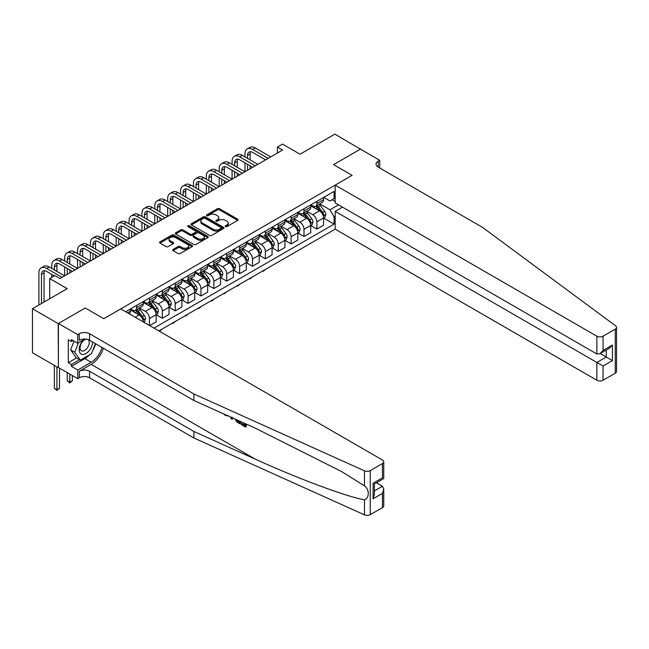 <?xml version="1.0" encoding="UTF-8"?>
<svg xmlns="http://www.w3.org/2000/svg" width="649" height="649" viewBox="0 0 649 649"><rect width="100%" height="100%" fill="white"/><g stroke="black" fill="none" stroke-linecap="round" stroke-linejoin="round"><path stroke-width="0.97" d="M225.519 226.574A0.998 0.576 0 0 0 226.931 226.574L237.68 220.368A1.428 0.827 0 0 0 238.094 219.784A1.428 0.827 0 0 0 237.68 219.2L219.476 208.694A1.428 0.827 0 0 0 217.447 208.694L206.707 214.892A0.998 0.576 0 0 0 206.414 215.306A0.998 0.576 0 0 0 206.707 215.711A0.998 0.576 0 0 0 208.118 215.711L209.513 214.908A4.575 2.645 0 0 1 215.987 214.908L217.504 215.784A4.575 2.645 0 0 1 218.843 217.658A4.575 2.645 0 0 1 217.504 219.524L216.109 220.327A0.998 0.576 0 0 0 215.817 220.733A0.998 0.576 0 0 0 216.109 221.147A0.998 0.576 0 0 0 217.529 221.147L218.916 220.344A4.575 2.645 0 0 1 225.39 220.344L226.907 221.22A4.575 2.645 0 0 1 228.245 223.086A4.575 2.645 0 0 1 226.907 224.952L225.519 225.755A0.998 0.576 0 0 0 225.219 226.168A0.998 0.576 0 0 0 225.519 226.574L225.519 225.755M173.056 249.451A1.428 0.827 0 0 0 172.634 250.035A1.428 0.827 0 0 0 173.056 250.619L178.159 253.564A1.428 0.827 0 0 0 180.179 253.564L192.112 246.677A1.428 0.827 0 0 0 192.534 246.093A1.428 0.827 0 0 0 192.112 245.509L173.908 234.995A1.428 0.827 0 0 0 171.888 234.995L159.954 241.89A1.428 0.827 0 0 0 159.532 242.475A1.428 0.827 0 0 0 159.954 243.051L166.128 246.62A1.428 0.827 0 0 0 168.148 246.62L173.251 243.667A1.428 0.827 0 0 0 173.672 243.083A1.428 0.827 0 0 0 173.251 242.499L170.192 240.73A3.829 2.207 0 0 1 169.073 239.173A3.829 2.207 0 0 1 171.433 237.128A3.829 2.207 0 0 1 175.603 237.607L187.593 244.527A3.829 2.207 0 0 1 188.713 246.093A3.829 2.207 0 0 1 186.352 248.129A3.829 2.207 0 0 1 182.182 247.65L180.179 246.498A1.428 0.827 0 0 0 178.159 246.498L173.056 249.451L173.056 250.619M360.617 149.254L334.86 134.14L300.081 154.219L282.566 144.11L277.415 147.08L282.566 150.057L60.008 278.551L54.857 275.574L49.705 278.551L49.705 298.775M58.207 323.608L58.418 367.512L58.418 323.494L85.254 307.991L58.207 323.608L32.45 308.737L67.228 288.659L49.705 278.551M360.617 149.019L333.57 164.627L352.115 175.335L103.799 318.7L85.254 307.991L103.799 318.7L120.755 308.916L382.464 460.011A4.373 2.523 0 0 1 383.746 461.796A4.373 2.523 0 0 1 382.464 463.581L370.255 470.63L370.255 514.649A4.373 2.523 180 0 1 364.478 514.86L193.905 438.002L89.586 377.775A7.285 4.21 0 0 0 79.283 377.775L77.734 378.667L58.418 367.512M209.611 235.409A1.428 0.827 0 0 0 211.639 235.409L223.572 228.513A1.428 0.827 0 0 0 223.986 227.929A1.428 0.827 0 0 0 223.572 227.345L205.368 216.839A1.428 0.827 0 0 0 203.34 216.839L191.406 223.727A1.428 0.827 0 0 0 190.993 224.311A1.428 0.827 0 0 0 191.406 224.895L209.611 235.409M188.315 226.793A0.998 0.576 0 0 1 189.338 226.931L207.826 237.607L195.909 244.486A1.428 0.827 0 0 1 193.889 244.486L175.684 233.973L175.684 232.804A1.428 0.827 0 0 0 175.262 233.389A1.428 0.827 0 0 0 175.684 233.973M175.684 232.804L180.787 229.86A1.428 0.827 0 0 1 182.815 229.86L190.198 234.119A1.428 0.827 0 0 0 192.218 234.119L195.609 232.164A1.428 0.827 0 0 0 196.022 231.579A1.428 0.827 0 0 0 195.609 230.995L187.918 226.558A0.998 0.576 0 0 1 187.626 226.152A0.998 0.576 0 0 1 188.242 225.617A0.998 0.576 0 0 1 189.338 225.738L207.842 236.431A1.428 0.827 0 0 1 208.264 237.015A1.428 0.827 0 0 1 207.842 237.599L207.842 236.431M58.207 367.634L32.45 352.756L32.45 308.737M158.875 330.925L335.168 229.146L596.877 380.241L596.877 362.458L606.255 357.039L606.255 350.071M323.729 197.377L329.968 200.979L334.089 198.594L334.089 191.398L125.646 311.739M334.089 198.594L335.168 197.969M335.168 216.295L334.089 216.92L329.968 209.781L319.722 203.867M323.729 218.137L334.089 224.116L334.089 216.92M334.089 224.116L153.983 328.102M277.415 147.08L277.415 153.034M332.126 199.73L335.168 201.482M329.968 209.781L338.518 204.841M143.259 321.912A5.825 3.367 -120 0 0 139.146 314.952L130.384 309.898M149.448 325.482L149.448 318.521A5.825 3.367 -120 0 0 145.327 311.382L139.405 307.967M149.651 325.603L156.141 321.855L156.141 314.66A5.825 3.367 -120 0 0 152.02 307.521L143.267 302.466M156.295 314.806L162.323 318.286L162.323 311.09A5.825 3.367 -120 0 0 158.202 303.951L152.288 300.536M162.323 318.286L169.024 314.416L169.024 307.22A5.825 3.367 -120 0 0 164.903 300.081L156.141 295.027M169.178 307.366L175.206 310.847L175.206 303.651A5.825 3.367 -120 0 0 171.085 296.512L165.171 293.097M175.206 310.847L181.907 306.985L181.907 299.789A5.825 3.367 -120 0 0 177.785 292.65L169.024 287.588M182.061 299.935L188.088 303.416L188.088 296.22A5.825 3.367 -120 0 0 183.967 289.081L178.045 285.657M188.088 303.416L194.781 299.546L194.781 292.35A5.825 3.367 -120 0 0 190.66 285.211L181.907 280.157M194.935 292.496L200.963 295.976L200.963 288.781A5.825 3.367 -120 0 0 196.842 281.642L190.928 278.226M200.963 295.976L207.664 292.115L207.664 284.911A5.825 3.367 -120 0 0 203.543 277.772L194.781 272.718M207.818 285.065L213.846 288.545L213.846 281.341A5.825 3.367 -120 0 0 209.724 274.202L203.802 270.787M213.846 288.545L220.538 284.676L220.538 277.48A5.825 3.367 -120 0 0 216.417 270.341L207.664 265.287M220.692 277.626L226.72 281.106L226.72 273.91A5.825 3.367 -120 0 0 222.599 266.771L216.685 263.356M226.72 281.106L233.421 277.237L233.421 270.041A5.825 3.367 -120 0 0 229.3 262.902L220.538 257.848M233.575 270.187L239.603 273.667L239.603 266.471A5.825 3.367 -120 0 0 235.482 259.332L229.568 255.917M239.603 273.667L246.304 269.806L246.304 262.61A5.825 3.367 -120 0 0 242.182 255.471L233.421 250.409M246.458 262.756L252.485 266.236L252.485 259.04A5.825 3.367 -120 0 0 248.364 251.901L242.442 248.486M252.485 266.236L259.178 262.366L259.178 255.171A5.825 3.367 -120 0 0 255.057 248.032L246.304 242.977M259.332 255.317L265.36 258.797L265.36 251.601A5.825 3.367 -120 0 0 261.239 244.462L255.325 241.047M265.36 258.797L272.061 254.935L272.061 247.731A5.825 3.367 -120 0 0 267.94 240.592L259.178 235.538M272.215 247.886L278.243 251.366L278.243 244.162A5.825 3.367 -120 0 0 274.121 237.023L268.199 233.608M278.243 251.366L284.935 247.496L284.935 240.3A5.825 3.367 -120 0 0 280.814 233.161L272.061 228.107M285.098 240.446L291.125 243.927L291.125 236.731A5.825 3.367 -120 0 0 286.996 229.592L281.082 226.177M291.125 243.927L297.818 240.057L297.818 232.861A5.825 3.367 -120 0 0 293.697 225.722L284.935 220.668M297.972 233.015L304 236.487L304 229.292A5.825 3.367 -120 0 0 299.879 222.153L293.965 218.737M304 236.487L310.701 232.626L310.701 225.43A5.825 3.367 -120 0 0 306.579 218.291L297.818 213.229M310.855 225.576L316.882 229.056L316.882 221.861A5.825 3.367 -120 0 0 312.761 214.722L306.839 211.306M316.882 229.056L323.575 225.187L323.575 217.991A5.825 3.367 -120 0 0 319.454 210.852L310.701 205.798M310.855 204.816L312.761 205.911A5.825 3.367 -120 0 0 315.674 206.204A5.825 3.367 -120 0 0 316.882 203.535L316.882 201.336M297.972 212.247L299.879 213.351A5.825 3.367 -120 0 0 302.791 213.643A5.825 3.367 -120 0 0 304 210.974L304 208.767M285.089 219.687L286.996 220.79A5.825 3.367 -120 0 0 289.916 221.074A5.825 3.367 -120 0 0 291.125 218.405L291.125 216.206M272.215 227.126L274.121 228.221A5.825 3.367 -120 0 0 277.034 228.513A5.825 3.367 -120 0 0 278.243 225.844L278.243 223.645M259.332 234.557L261.239 235.66A5.825 3.367 -120 0 0 264.151 235.944A5.825 3.367 -120 0 0 265.36 233.275L265.36 231.076M246.458 241.996L248.364 243.091A5.825 3.367 -120 0 0 251.277 243.383A5.825 3.367 -120 0 0 252.485 240.714L252.485 238.516M233.575 249.427L235.482 250.53A5.825 3.367 -120 0 0 238.394 250.822A5.825 3.367 -120 0 0 239.603 248.153L239.603 245.947M220.692 256.866L222.599 257.969A5.825 3.367 -120 0 0 225.519 258.253A5.825 3.367 -120 0 0 226.72 255.584L226.72 253.386M207.818 264.305L209.724 265.4A5.825 3.367 -120 0 0 212.637 265.692A5.825 3.367 -120 0 0 213.846 263.023L213.846 260.825M194.935 271.736L196.842 272.84A5.825 3.367 -120 0 0 199.754 273.124A5.825 3.367 -120 0 0 200.963 270.455L200.963 268.256M182.061 279.175L183.967 280.271A5.825 3.367 -120 0 0 186.88 280.563A5.825 3.367 -120 0 0 188.088 277.894L188.088 275.695M169.178 286.607L171.085 287.71A5.825 3.367 -120 0 0 173.997 288.002A5.825 3.367 -120 0 0 175.206 285.333L175.206 283.126M156.295 294.046L158.202 295.149A5.825 3.367 -120 0 0 161.122 295.433A5.825 3.367 -120 0 0 162.323 292.764L162.323 290.565M143.421 301.477L145.327 302.58A5.825 3.367 -120 0 0 148.24 302.872A5.825 3.367 -120 0 0 149.448 300.203L149.448 298.005M130.538 308.916L132.445 310.019A5.825 3.367 -120 0 0 135.357 310.303A5.825 3.367 -120 0 0 136.566 307.634L136.566 305.436M315.674 206.204L322.366 202.334A5.825 3.367 -120 0 0 323.575 199.665L323.575 197.466M302.791 213.643L309.492 209.773A5.825 3.367 -120 0 0 310.701 207.104L310.701 204.906M289.916 221.074L296.609 217.212A5.825 3.367 -120 0 0 297.818 214.543L297.818 212.337M277.034 228.513L283.735 224.643A5.825 3.367 -120 0 0 284.935 221.974L284.935 219.776M264.151 235.944L270.852 232.082A5.825 3.367 -120 0 0 272.061 229.413L272.061 227.215M251.277 243.383L257.969 239.513A5.825 3.367 -120 0 0 259.178 236.844L259.178 234.646M238.394 250.822L245.095 246.953A5.825 3.367 -120 0 0 246.304 244.284L246.304 242.085M225.519 258.253L232.212 254.392A5.825 3.367 -120 0 0 233.421 251.723L233.421 249.516M212.637 265.692L219.338 261.823A5.825 3.367 -120 0 0 220.538 259.154L220.538 256.955M199.754 273.124L206.455 269.262A5.825 3.367 -120 0 0 207.664 266.593L207.664 264.386M186.88 280.563L193.572 276.693A5.825 3.367 -120 0 0 194.781 274.024L194.781 271.826M173.997 288.002L180.698 284.132A5.825 3.367 -120 0 0 181.907 281.463L181.907 279.265M161.122 295.433L167.815 291.571A5.825 3.367 -120 0 0 169.024 288.902L169.024 286.696M148.24 302.872L154.941 299.002A5.825 3.367 -120 0 0 156.141 296.333L156.141 294.135M135.357 310.303L142.058 306.442A5.825 3.367 -120 0 0 143.267 303.773L143.267 301.566M129.256 313.824A5.825 3.367 -120 0 0 130.384 311.204L130.384 309.005M225.917 226.712L226.907 226.144A4.575 2.645 0 0 0 228.245 224.278L228.245 223.086M218.843 217.658L218.843 218.843A4.575 2.645 0 0 1 217.504 220.717L216.515 221.285M237.656 220.384L219.476 209.878A1.428 0.827 0 0 0 217.447 209.878L207.104 215.857M223.548 228.529L205.368 218.023A1.428 0.827 0 0 0 203.34 218.023L191.431 224.903M221.041 228.343A0.998 0.576 0 0 0 221.333 227.929A0.998 0.576 0 0 0 221.041 227.523L205.06 218.299A0.998 0.576 0 0 0 203.648 218.299L202.18 219.143A4.575 2.645 0 0 0 200.841 221.009A4.575 2.645 0 0 0 202.18 222.883L213.099 229.186A4.575 2.645 0 0 0 219.573 229.186L221.041 228.343L221.041 229.527A0.998 0.576 0 0 0 221.333 229.121L221.333 227.929M200.841 221.009L200.841 222.201A4.575 2.645 0 0 0 202.18 224.067L202.18 222.883M221.041 229.527L219.573 230.379A4.575 2.645 0 0 1 213.099 230.379L202.18 224.067M175.701 233.989L180.787 231.044L180.787 229.86M196.022 231.579L196.022 232.772A1.428 0.827 0 0 1 195.609 233.356L192.218 235.311A1.428 0.827 0 0 1 190.198 235.311L182.815 231.044A1.428 0.827 0 0 0 180.787 231.044M197.856 238.54A3.829 2.207 0 0 0 202.026 239.027A3.829 2.207 0 0 0 204.386 236.982A3.829 2.207 0 0 0 203.267 235.417L199.04 232.983A1.428 0.827 0 0 0 197.02 232.983L193.629 234.938A1.428 0.827 0 0 0 193.215 235.522A1.428 0.827 0 0 0 193.629 236.106L197.856 238.54L197.856 239.732A3.829 2.207 0 0 0 202.026 240.211A3.829 2.207 0 0 0 204.386 238.175L204.386 236.982M193.215 235.522L193.215 236.715A1.428 0.827 0 0 0 193.629 237.299L193.629 236.106M197.856 239.732L193.629 237.299M188.713 246.093L188.713 247.277A3.829 2.207 0 0 1 186.352 249.321A3.829 2.207 0 0 1 182.182 248.843L180.179 247.691A1.428 0.827 0 0 0 178.159 247.691L173.072 250.628M169.073 239.173L169.073 240.365A3.829 2.207 0 0 0 170.192 241.923L170.192 240.73M173.251 242.499L173.251 243.667L170.192 241.923M192.096 246.685L173.908 236.187A1.428 0.827 0 0 0 171.888 236.187L159.97 243.067M323.575 218.226L324.816 217.512L325.847 214.543A3.862 2.231 -120 0 0 324.614 211.249L320.403 205.636A11.147 6.433 -120 0 0 319.186 204.175M315 208.28A11.147 6.433 -120 0 0 312.713 205.887M323.226 215.866L323.762 214.705A3.862 2.231 -120 0 0 322.65 212.385L318.44 206.763A11.147 6.433 -120 0 0 317.231 205.303M316.193 205.903A9.256 5.346 60 0 1 317.71 207.631L321.271 212.385M315.99 206.017A11.147 6.433 60 0 1 317.207 207.477L320.006 211.209M265.433 269.408L264.021 270.82L262.48 271.112M262.991 270.82L262.991 271.412M244.965 156.896L244.965 153.927A10.928 6.312 60 0 1 247.228 148.921L249.8 147.437A10.928 6.312 60 0 1 255.268 147.972L270.722 156.896M247.228 148.921A10.928 6.312 60 0 1 252.688 149.465L268.142 158.38M265.571 159.873L252.688 152.434A7.285 4.21 -120 0 0 249.046 152.077A7.285 4.21 -120 0 0 247.537 155.411L247.537 158.38M250.571 151.736A7.285 4.21 -120 0 0 250.116 153.927L250.116 159.873M247.537 164.335L247.537 170.281M250.116 165.82L250.116 168.797M219.2 171.766L219.2 168.797A10.928 6.312 60 0 1 221.463 163.791L224.043 162.307A10.928 6.312 60 0 1 229.503 162.842L244.965 171.766L244.965 162.842M616.55 327.388L616.55 371.406A4.373 2.523 180 0 1 615.268 373.191L615.268 329.173A4.373 2.523 0 0 0 616.55 327.388A4.373 2.523 0 0 0 615.625 325.839L482.507 227.361L378.189 167.126A7.285 4.21 180 0 1 376.055 164.156A7.285 4.21 180 0 1 378.189 161.179L379.73 160.287L360.414 149.132L333.57 164.627L352.115 175.335L335.168 185.127L335.168 202.91L596.877 354.005L596.877 336.223A4.373 2.523 0 0 0 603.059 336.223L615.268 329.173M342.485 207.136L335.168 211.355L603.059 366.028L603.059 380.241L615.268 373.191M335.168 211.355L335.168 229.146M379.73 160.287L379.73 168.018M335.168 185.127L596.877 336.223M603.059 380.241A4.373 2.523 180 0 1 596.877 380.241M600.22 353.559L612.437 360.609L603.059 366.028M603.059 336.223L603.059 350.436L599.968 353.705L596.877 354.005M603.059 350.436L612.437 345.025L609.346 348.286L599.968 353.705M244.738 425.046L241.866 423.383L241.25 423.74L244.738 425.752L244.738 423.554L243.505 422.84M245.614 423.789L245.606 427.083L246.076 426.815A18.983 10.96 120 0 0 246.401 424.146M239.903 421.225L239.903 423.789L240.365 423.521A18.983 10.96 120 0 0 240.641 421.55M193.905 438.002L193.905 431.488L89.586 371.26A7.285 4.21 0 0 0 79.283 371.26L91.176 364.389A18.983 10.96 120 0 0 103.402 348.245M193.905 431.488L255.373 459.184C298.589 478.84 346.298 496.623 364.478 499.835C369.524 497.88 369.532 489.451 364.478 485.858L341.812 471.677L255.373 428.194L193.905 400.498L89.586 340.263A7.285 4.21 0 0 0 79.283 340.263L79.283 333.756L77.734 334.641L58.418 323.494M232.683 417.964L232.115 419.286L233.08 418.143M193.905 400.498L193.905 393.984L89.586 333.756A7.285 4.21 0 0 0 79.283 333.756M382.464 507.607L382.464 493.386L383.746 489.078L383.746 505.822A4.373 2.523 180 0 1 382.464 507.607L370.255 514.649M364.478 485.858L364.478 470.833L193.905 393.984M89.384 354.922A16.395 9.467 -60 0 1 84.841 358.621L71.398 366.385L71.398 364.478L79.592 359.749M73.045 340.563L71.398 341.512L68.307 339.727L68.307 362.694L71.398 364.478M71.398 341.512L71.398 339.614L77.734 343.272L77.734 334.641M77.734 378.667L77.734 370.044L91.176 362.28A16.395 9.467 120 0 0 102.007 347.434M71.398 366.385L77.734 370.044M376.428 482.767L382.464 486.247L383.746 489.078M85.043 339.046L77.734 343.272M364.478 470.833A4.373 2.523 0 0 0 370.255 470.63M95.663 343.775A16.395 9.467 -60 0 1 92.645 350.638M68.307 362.694L76.501 357.964M382.464 493.386L373.086 498.797L374.368 494.489L374.368 483.951L383.746 478.54L383.746 461.796M373.086 498.797L373.086 483.213C374.757 484.178 374.757 484.178 373.086 483.213L382.464 477.802C384.127 478.767 384.127 478.767 382.464 477.802L382.464 463.581M225.463 414.719L226.095 414.995M227.645 415.701L225.487 415.555L223.873 413.997M232.115 419.286L231.125 418.719L230.655 417.056M231.409 417.396L231.62 418.183L232.042 417.104M239.903 423.789L236.698 421.834L235.035 419.027M235.895 419.416L236.755 420.998L239.035 422.458L239.035 420.828M236.755 420.998L237.388 420.633L238.386 421.379L237.777 421.736M239.035 421.753L238.386 421.379M245.606 427.083L241.25 424.568L241.25 423.74M310.701 225.665L311.934 224.952L312.964 221.974A3.862 2.231 -120 0 0 311.731 218.689L307.521 213.067A11.147 6.433 -120 0 0 306.304 211.615M302.118 215.711A11.147 6.433 -120 0 0 299.838 213.326M310.344 223.297L310.879 222.145A3.862 2.231 -120 0 0 309.776 219.816L305.565 214.202A11.147 6.433 -120 0 0 304.349 212.742M303.31 213.343A9.256 5.346 60 0 1 304.827 215.07L308.389 219.824M303.115 213.456A11.147 6.433 60 0 1 304.324 214.908L307.123 218.648M252.55 276.847L250.116 278.851L249.597 278.551M250.116 278.251L250.116 278.851M297.818 233.105L299.051 232.391L300.081 229.413A3.862 2.231 -120 0 0 298.856 226.128L294.646 220.506A11.147 6.433 -120 0 0 293.429 219.046M289.243 223.151A11.147 6.433 -120 0 0 286.955 220.765M297.469 230.736L297.996 229.576A3.862 2.231 -120 0 0 296.893 227.255L292.683 221.633A11.147 6.433 -120 0 0 291.466 220.181M290.428 220.774A9.256 5.346 60 0 1 291.953 222.502L295.514 227.255M290.233 220.895A11.147 6.433 60 0 1 291.45 222.347L294.248 226.087M239.668 284.278L238.264 285.69L236.715 285.982M237.234 285.69L237.234 286.282M284.935 240.536L286.177 239.822L287.207 236.844A3.862 2.231 -120 0 0 285.974 233.559L281.763 227.937A11.147 6.433 -120 0 0 280.546 226.485M276.36 230.59A11.147 6.433 -120 0 0 274.081 228.197M284.587 238.175L285.122 237.015A3.862 2.231 -120 0 0 284.019 234.687L279.808 229.073A11.147 6.433 -120 0 0 278.591 227.612M277.553 228.213A9.256 5.346 60 0 1 279.07 229.941L282.631 234.695M277.35 228.326A11.147 6.433 60 0 1 278.567 229.787L281.366 233.518M226.793 291.717L224.351 293.721L223.84 293.421M224.351 293.121L224.351 293.721M232.082 164.335L232.082 161.358A10.928 6.312 60 0 1 234.346 156.352L236.917 154.868A10.928 6.312 60 0 1 242.385 155.411L257.84 164.335M234.346 156.352A10.928 6.312 60 0 1 239.806 156.896L255.268 165.82M252.688 167.304L239.806 159.873A7.285 4.21 -120 0 0 236.163 159.508A7.285 4.21 -120 0 0 234.654 162.842L234.654 165.82M237.688 159.175A7.285 4.21 -120 0 0 237.234 161.358L237.234 167.304M234.654 171.766L234.654 177.721M237.234 173.259L237.234 176.228M206.325 179.205L206.325 176.228A10.928 6.312 60 0 1 208.589 171.231L211.16 169.738A10.928 6.312 60 0 1 216.628 170.281L232.082 179.205L232.082 170.281M221.463 163.791A10.928 6.312 60 0 1 226.931 164.335L242.385 173.259M239.806 174.743L226.931 167.304A7.285 4.21 -120 0 0 223.288 166.947A7.285 4.21 -120 0 0 221.78 170.281L221.78 173.259M224.814 166.615A7.285 4.21 -120 0 0 224.351 168.797L224.351 174.743M221.78 179.205L221.78 185.152M224.351 180.69L224.351 183.667M193.443 186.644L193.443 183.667A10.928 6.312 60 0 1 195.706 178.662L198.286 177.177A10.928 6.312 60 0 1 203.745 177.721L219.2 186.644L219.2 177.721M208.589 171.231A10.928 6.312 60 0 1 214.048 171.766L229.503 180.69M226.931 182.182L214.048 174.743A7.285 4.21 -120 0 0 210.406 174.386A7.285 4.21 -120 0 0 208.897 177.721L208.897 180.69M211.931 174.046A7.285 4.21 -120 0 0 211.477 176.228L211.477 182.182M208.897 186.644L208.897 192.591M211.477 188.129L211.477 191.106M180.56 194.075L180.56 191.106A10.928 6.312 60 0 1 182.823 186.101L185.403 184.616A10.928 6.312 60 0 1 190.871 185.152L206.325 194.075L206.325 185.152M272.061 247.975L273.294 247.261L274.324 244.284A3.862 2.231 -120 0 0 273.091 240.998L268.881 235.376A11.147 6.433 -120 0 0 267.664 233.916M263.478 238.021A11.147 6.433 -120 0 0 261.198 235.636M271.704 245.606L272.239 244.446A3.862 2.231 -120 0 0 271.136 242.126L266.926 236.504A11.147 6.433 -120 0 0 265.709 235.052M264.67 235.652A9.256 5.346 60 0 1 266.187 237.372L269.757 242.134M264.476 235.765A11.147 6.433 60 0 1 265.692 237.218L268.491 240.957M213.91 299.148L212.507 300.56L210.957 300.86M211.477 300.56L211.477 301.152M195.706 178.662A10.928 6.312 60 0 1 201.174 179.205L216.628 188.129M214.048 189.613L201.174 182.182A7.285 4.21 -120 0 0 197.531 181.817A7.285 4.21 -120 0 0 196.022 185.152L196.022 188.129M199.048 181.485A7.285 4.21 -120 0 0 198.594 183.667L198.594 189.613M196.022 194.075L196.022 200.022M198.594 195.56L198.594 198.537M167.685 201.514L167.685 198.537A10.928 6.312 60 0 1 169.949 193.532L172.52 192.047A10.928 6.312 60 0 1 177.988 192.591L193.443 201.514L193.443 192.591M83.559 339.906A9.475 5.468 120 0 0 79.202 349.024A9.475 5.468 120 0 0 82.528 354.459A9.475 5.468 120 0 0 92.572 341.991M86.52 339.208A6.482 3.74 120 0 0 80.874 344.303A6.482 3.74 120 0 0 81.409 350.744A6.482 3.74 120 0 0 82.358 351.036A6.482 3.74 120 0 0 88.248 346.347A6.482 3.74 120 0 0 88.004 339.573M95.371 343.605L91.436 353.746L80.314 360.163L76.193 357.786L70.627 349.868L74.018 341.131M80.314 360.163L74.749 352.253L78.375 342.899M70.627 349.868L74.749 352.253M259.178 255.406L260.419 254.692L261.45 251.723A3.862 2.231 -120 0 0 260.217 248.429L256.006 242.815A11.147 6.433 -120 0 0 254.789 241.355M250.603 245.46A11.147 6.433 -120 0 0 248.316 243.067M258.829 253.045L259.365 251.885A3.862 2.231 -120 0 0 258.253 249.565L254.043 243.943A11.147 6.433 -120 0 0 252.834 242.483M251.796 243.083A9.256 5.346 60 0 1 253.313 244.811L256.874 249.565M251.593 243.197A11.147 6.433 60 0 1 252.81 244.657L255.609 248.389M201.036 306.588L199.624 307.999L198.083 308.291M198.594 307.991L198.594 308.591M182.823 186.101A10.928 6.312 60 0 1 188.291 186.644L203.745 195.56M201.174 197.053L188.291 189.613A7.285 4.21 -120 0 0 184.649 189.257A7.285 4.21 -120 0 0 183.14 192.591L183.14 195.56M186.174 188.916A7.285 4.21 -120 0 0 185.719 191.106L185.719 197.053M183.14 201.514L183.14 207.461M185.719 202.999L185.719 205.976M154.803 208.946L154.803 205.976A10.928 6.312 60 0 1 157.066 200.971L159.646 199.486A10.928 6.312 60 0 1 165.106 200.022L180.56 208.946L180.56 200.022M246.304 262.845L247.537 262.131L248.567 259.154A3.862 2.231 -120 0 0 247.334 255.868L243.124 250.246A11.147 6.433 -120 0 0 241.907 248.794M237.721 252.891A11.147 6.433 -120 0 0 235.441 250.506M245.947 260.476L246.482 259.324A3.862 2.231 -120 0 0 245.379 256.996L241.168 251.374A11.147 6.433 -120 0 0 239.952 249.922M238.913 250.522A9.256 5.346 60 0 1 240.43 252.25L243.992 257.004M238.71 250.636A11.147 6.433 60 0 1 239.927 252.088L242.726 255.828M188.153 314.027L185.719 316.031L185.2 315.73M185.719 315.43L185.719 316.031M169.949 193.532A10.928 6.312 60 0 1 175.408 194.075L190.871 202.999M188.291 204.484L175.408 197.053A7.285 4.21 -120 0 0 171.766 196.688A7.285 4.21 -120 0 0 170.257 200.022L170.257 202.999M173.291 196.355A7.285 4.21 -120 0 0 172.837 198.537L172.837 204.484M170.257 208.946L170.257 214.9M172.837 210.438L172.837 213.407M141.928 216.385L141.928 213.407A10.928 6.312 60 0 1 144.192 208.41L146.763 206.917A10.928 6.312 60 0 1 152.231 207.461L167.685 216.385L167.685 207.461M233.421 270.276L234.654 269.57L235.684 266.593A3.862 2.231 -120 0 0 234.459 263.307L230.249 257.685A11.147 6.433 -120 0 0 229.032 256.225M224.838 260.33A11.147 6.433 -120 0 0 222.558 257.945M233.072 267.915L233.599 266.755A3.862 2.231 -120 0 0 232.496 264.435L228.286 258.813A11.147 6.433 -120 0 0 227.069 257.361M226.03 257.953A9.256 5.346 60 0 1 227.556 259.681L231.117 264.435M225.836 258.075A11.147 6.433 60 0 1 227.053 259.527L229.851 263.267M175.271 321.458L173.867 322.869L172.318 323.161M172.837 322.869L172.837 323.462M157.066 200.971A10.928 6.312 60 0 1 162.534 201.514L177.988 210.438M175.408 211.923L162.534 204.484A7.285 4.21 -120 0 0 158.891 204.127A7.285 4.21 -120 0 0 157.382 207.461L157.382 210.438M160.417 203.786A7.285 4.21 -120 0 0 159.954 205.976L159.954 211.923M157.382 216.385L157.382 222.331M159.954 217.869L159.954 220.847M129.046 223.824L129.046 220.847A10.928 6.312 60 0 1 131.309 215.841L133.889 214.357A10.928 6.312 60 0 1 139.348 214.9L154.803 223.824L154.803 214.9M220.538 277.715L221.78 277.001L222.81 274.024A3.862 2.231 -120 0 0 221.577 270.738L217.366 265.117A11.147 6.433 -120 0 0 216.149 263.664M211.963 267.769A11.147 6.433 -120 0 0 209.684 265.376M220.189 275.354L220.725 274.194A3.862 2.231 -120 0 0 219.622 271.866L215.411 266.252A11.147 6.433 -120 0 0 214.194 264.792M213.156 265.392A9.256 5.346 60 0 1 214.673 267.12L218.234 271.874M212.953 265.506A11.147 6.433 60 0 1 214.17 266.966L216.969 270.698M162.396 328.897L159.954 330.901L159.443 330.601M159.954 330.3L159.954 330.901M144.192 208.41A10.928 6.312 60 0 1 149.651 208.946L165.106 217.869M162.534 219.362L149.651 211.923A7.285 4.21 -120 0 0 146.009 211.566A7.285 4.21 -120 0 0 144.5 214.9L144.5 217.869M147.534 211.225A7.285 4.21 -120 0 0 147.08 213.407L147.08 219.362M144.5 223.824L144.5 229.77M147.08 225.308L147.08 228.278M116.163 231.255L116.163 228.286A10.928 6.312 60 0 1 118.426 223.28L121.006 221.796A10.928 6.312 60 0 1 126.474 222.331L141.928 231.255L141.928 222.331M207.664 285.154L208.897 284.44L209.927 281.463A3.862 2.231 -120 0 0 208.694 278.178L204.484 272.556A11.147 6.433 -120 0 0 203.267 271.095M199.081 275.2A11.147 6.433 -120 0 0 196.801 272.815M207.307 282.786L207.842 281.625A3.862 2.231 -120 0 0 206.739 279.305L202.529 273.683A11.147 6.433 -120 0 0 201.312 272.231M200.273 272.831A9.256 5.346 60 0 1 201.79 274.551L205.36 279.313M200.079 272.945A11.147 6.433 60 0 1 201.295 274.397L204.094 278.137M131.309 215.841A10.928 6.312 60 0 1 136.777 216.385L152.231 225.308M149.651 226.793L136.777 219.362A7.285 4.21 -120 0 0 133.134 218.997A7.285 4.21 -120 0 0 131.625 222.331L131.625 225.308M134.651 218.664A7.285 4.21 -120 0 0 134.197 220.847L134.197 226.793M131.625 231.255L131.625 237.201M134.197 232.74L134.197 235.717M103.288 238.694L103.288 235.717A10.928 6.312 60 0 1 105.552 230.711L108.123 229.227A10.928 6.312 60 0 1 113.591 229.77L129.046 238.694L129.046 229.77M194.781 292.585L196.022 291.872L197.053 288.902A3.862 2.231 -120 0 0 195.82 285.609L191.609 279.995A11.147 6.433 -120 0 0 190.392 278.535M186.206 282.639A11.147 6.433 -120 0 0 183.918 280.246M194.432 290.225L194.968 289.065A3.862 2.231 -120 0 0 193.856 286.744L189.646 281.122A11.147 6.433 -120 0 0 188.429 279.662M187.399 280.263A9.256 5.346 60 0 1 188.916 281.991L192.477 286.744M187.196 280.376A11.147 6.433 60 0 1 188.413 281.836L191.212 285.568M118.426 223.28A10.928 6.312 60 0 1 123.894 223.824L139.348 232.74M136.777 234.232L123.894 226.793A7.285 4.21 -120 0 0 120.252 226.436A7.285 4.21 -120 0 0 118.743 229.77L118.743 232.74M121.777 226.095A7.285 4.21 -120 0 0 121.314 228.286L121.314 234.232M118.743 238.694L118.743 244.641M121.314 240.179L121.314 243.156M90.406 246.125L90.406 243.156A10.928 6.312 60 0 1 92.669 238.151L95.249 236.666A10.928 6.312 60 0 1 100.709 237.201L116.163 246.125L116.163 237.201M181.907 300.025L183.14 299.311L184.17 296.333A3.862 2.231 -120 0 0 182.937 293.048L178.726 287.426A11.147 6.433 -120 0 0 177.51 285.974M173.324 290.071A11.147 6.433 -120 0 0 171.044 287.685M181.55 297.656L182.085 296.504A3.862 2.231 -120 0 0 180.982 294.175L176.771 288.554A11.147 6.433 -120 0 0 175.555 287.101M174.516 287.702A9.256 5.346 60 0 1 176.033 289.43L179.595 294.184M174.313 287.815A11.147 6.433 60 0 1 175.53 289.267L178.329 293.007M105.552 230.711A10.928 6.312 60 0 1 111.011 231.255L126.474 240.179M123.894 241.663L111.011 234.232A7.285 4.21 -120 0 0 107.369 233.867A7.285 4.21 -120 0 0 105.86 237.201L105.86 240.179M108.894 233.535A7.285 4.21 -120 0 0 108.44 235.717L108.44 241.663M105.86 246.125L105.86 252.08M108.44 247.618L108.44 250.587M77.531 253.564L77.531 250.587A10.928 6.312 60 0 1 79.795 245.59L82.366 244.097A10.928 6.312 60 0 1 87.834 244.641L103.288 253.564L103.288 244.641M169.024 307.456L170.257 306.742L171.287 303.773A3.862 2.231 -120 0 0 170.054 300.479L165.852 294.865A11.147 6.433 -120 0 0 164.635 293.405M160.441 297.51A11.147 6.433 -120 0 0 158.161 295.125M168.675 305.095L169.202 303.935A3.862 2.231 -120 0 0 168.099 301.615L163.889 295.993A11.147 6.433 -120 0 0 162.672 294.541M161.633 295.133A9.256 5.346 60 0 1 163.159 296.861L166.72 301.615M161.439 295.254A11.147 6.433 60 0 1 162.656 296.707L165.454 300.446M92.669 238.151A10.928 6.312 60 0 1 98.137 238.694L113.591 247.618M111.011 249.102L98.137 241.663A7.285 4.21 -120 0 0 94.494 241.306A7.285 4.21 -120 0 0 92.985 244.641L92.985 247.618M96.02 240.966A7.285 4.21 -120 0 0 95.557 243.156L95.557 249.102M92.985 253.564L92.985 259.511M95.557 255.049L95.557 258.026M64.649 261.003L64.649 258.026A10.928 6.312 60 0 1 66.912 253.021L69.492 251.536A10.928 6.312 60 0 1 74.951 252.08L90.406 261.003L90.406 252.08M156.141 314.895L157.382 314.181L158.413 311.204A3.862 2.231 -120 0 0 157.18 307.918L152.969 302.296A11.147 6.433 -120 0 0 151.752 300.844M147.566 304.949A11.147 6.433 -120 0 0 145.287 302.556M155.792 312.534L156.328 311.374A3.862 2.231 -120 0 0 155.225 309.046L151.014 303.432A11.147 6.433 -120 0 0 149.797 301.972M148.759 302.572A9.256 5.346 60 0 1 150.276 304.3L153.837 309.054M148.556 302.685A11.147 6.433 60 0 1 149.773 304.146L152.572 307.877M79.795 245.59A10.928 6.312 60 0 1 85.254 246.125L100.709 255.049M98.137 256.542L85.254 249.102A7.285 4.21 -120 0 0 81.612 248.745A7.285 4.21 -120 0 0 80.103 252.08L80.103 255.049M83.137 248.405A7.285 4.21 -120 0 0 82.683 250.587L82.683 256.542M80.103 261.003L80.103 266.95M82.683 262.488L82.683 265.457M51.766 268.435L51.766 265.465A10.928 6.312 60 0 1 54.029 260.46L56.609 258.967A10.928 6.312 60 0 1 62.069 259.511L77.531 268.435L77.531 259.511M143.624 322.123L144.5 321.62L145.53 318.643A3.862 2.231 -120 0 0 144.297 315.357L140.087 309.735A11.147 6.433 -120 0 0 138.87 308.275M134.684 312.38A11.147 6.433 -120 0 0 132.404 309.995M142.91 319.965L143.445 318.805A3.862 2.231 -120 0 0 142.342 316.485L138.132 310.863A11.147 6.433 -120 0 0 136.915 309.411M135.876 310.011A9.256 5.346 60 0 1 137.393 311.731L140.963 316.493M135.682 310.125A11.147 6.433 60 0 1 136.898 311.577L139.697 315.317M66.912 253.021A10.928 6.312 60 0 1 72.38 253.564L87.834 262.488M85.254 263.973L72.38 256.542A7.285 4.21 -120 0 0 68.737 256.177A7.285 4.21 -120 0 0 67.228 259.511L67.228 262.488M70.254 255.844A7.285 4.21 -120 0 0 69.8 258.026L69.8 263.973M67.228 268.435L67.228 274.381M69.8 269.919L69.8 272.896M38.891 305.022L38.891 272.896A10.928 6.312 60 0 1 41.155 267.891L43.726 266.406A10.928 6.312 60 0 1 49.194 266.95L64.649 275.874L64.649 266.95M69.8 374.084L69.8 382.293L72.38 380.809L72.38 375.576M72.38 380.809L69.8 382.951L67.228 380.809L67.228 372.599M67.228 380.809L69.8 382.293L69.8 382.951M54.029 260.46A10.928 6.312 60 0 1 59.497 261.003L74.951 269.919M72.38 271.412L59.497 263.973A7.285 4.21 -120 0 0 55.855 263.616A7.285 4.21 -120 0 0 54.346 266.95L54.346 269.919M57.38 263.275A7.285 4.21 -120 0 0 56.917 265.465L56.917 271.412M51.766 277.358L51.766 274.381M56.917 366.888L56.917 389.733L59.497 388.248L59.497 368.137M59.497 388.248L56.917 390.39L54.346 388.248L54.346 365.403M54.346 388.248L56.917 389.733L56.917 390.39M41.155 267.891A10.928 6.312 60 0 1 46.614 268.435L62.069 277.358M54.346 275.874L46.614 271.412A7.285 4.21 -120 0 0 42.972 271.047A7.285 4.21 -120 0 0 41.463 274.381L41.463 303.529M44.497 270.714A7.285 4.21 -120 0 0 44.043 272.896L44.043 302.045M135.179 317.247L139.146 314.952M145.327 311.382L152.02 307.521M158.202 303.951L164.903 300.081M171.085 296.512L177.785 292.65M183.967 289.081L190.66 285.211M196.842 281.642L203.543 277.772M209.724 274.202L216.417 270.341M222.599 266.771L229.3 262.902M235.482 259.332L242.182 255.471M248.364 251.901L255.057 248.032M261.239 244.462L267.94 240.592M274.121 237.023L280.814 233.161M286.996 229.592L293.697 225.722M299.879 222.153L306.579 218.291M312.761 214.722L319.454 210.852M316.882 203.535L323.575 199.665M316.882 221.861L323.575 217.991M304 229.292L310.701 225.43M304 210.974L310.701 207.104M291.125 236.731L297.818 232.861M291.125 218.405L297.818 214.543M278.243 244.162L284.935 240.3M278.243 225.844L284.935 221.974M265.36 251.601L272.061 247.731M265.36 233.275L272.061 229.413M252.485 259.04L259.178 255.171M252.485 240.714L259.178 236.844M239.603 266.471L246.304 262.61M239.603 248.153L246.304 244.284M226.72 273.91L233.421 270.041M226.72 255.584L233.421 251.723M213.846 281.341L220.538 277.48M213.846 263.023L220.538 259.154M200.963 288.781L207.664 284.911M200.963 270.455L207.664 266.593M188.088 296.22L194.781 292.35M188.088 277.894L194.781 274.024M175.206 303.651L181.907 299.789M175.206 285.333L181.907 281.463M162.323 311.09L169.024 307.22M162.323 292.764L169.024 288.902M149.448 318.521L156.141 314.66M149.448 300.203L156.141 296.333M136.566 307.634L143.267 303.773M127.553 312.842L130.384 311.204M226.907 226.144L226.907 224.952M216.109 221.147L216.109 220.327M217.504 220.717L217.504 219.524M206.707 215.711L206.707 214.892M217.447 209.878L217.447 208.694M219.476 209.878L219.476 208.694M237.68 220.368L237.68 219.2M191.406 224.895L191.406 223.727M203.34 218.023L203.34 216.839M205.368 218.023L205.368 216.839M223.572 228.513L223.572 227.345M213.099 230.379L213.099 229.186M219.573 230.379L219.573 229.186M182.815 231.044L182.815 229.86M190.198 235.311L190.198 234.119M192.218 235.311L192.218 234.119M195.609 233.356L195.609 232.164M189.338 226.931L189.338 225.738M178.159 247.691L178.159 246.498M180.179 247.691L180.179 246.498M182.182 248.843L182.182 247.65M159.954 243.051L159.954 241.89M171.888 236.187L171.888 234.995M173.908 236.187L173.908 234.995M192.112 246.677L192.112 245.509M323.291 216.076L325.822 214.616M318.44 206.763L320.403 205.636M315.406 208.516L317.207 207.477M322.65 212.385L324.614 211.249M322.35 213.894L323.762 214.705M255.268 147.972L252.688 149.465M250.116 153.927L247.537 155.411M612.437 345.025L612.437 360.609M378.189 167.126L378.189 161.179M255.373 459.184L91.176 364.389M89.586 340.263L89.586 333.756M89.586 371.26L89.586 377.775M364.478 514.86L364.478 499.835M79.283 371.26L79.283 377.775M84.841 358.621L91.176 362.28M374.368 490.92L382.464 486.247M310.409 223.507L312.94 222.047M305.565 214.202L307.521 213.067M302.531 215.955L304.324 214.908M309.776 219.816L311.731 218.689M309.468 221.325L310.879 222.145M297.534 230.947L300.057 229.486M292.683 221.633L294.646 220.506M289.649 223.386L291.45 222.347M296.893 227.255L298.856 226.128M296.593 228.764L297.996 229.576M284.651 238.386L287.183 236.926M279.808 229.073L281.763 227.937M276.766 230.825L278.567 229.787M284.019 234.687L285.974 233.559M283.71 236.195L285.122 237.015M242.385 155.411L239.806 156.896M237.234 161.358L234.654 162.842M229.503 162.842L226.931 164.335M224.351 168.797L221.78 170.281M216.628 170.281L214.048 171.766M211.477 176.228L208.897 177.721M271.769 245.817L274.3 244.357M266.926 236.504L268.881 235.376M263.892 238.256L265.692 237.218M271.136 242.126L273.091 240.998M270.828 243.635L272.239 244.446M203.745 177.721L201.174 179.205M198.594 183.667L196.022 185.152M258.894 253.256L261.417 251.796M254.043 243.943L256.006 242.815M251.009 245.695L252.81 244.657M258.253 249.565L260.217 248.429M257.953 251.066L259.365 251.885M190.871 185.152L188.291 186.644M185.719 191.106L183.14 192.591M246.012 260.687L248.543 259.227M241.168 251.374L243.124 250.246M238.134 253.134L239.927 252.088M245.379 256.996L247.334 255.868M245.071 258.505L246.482 259.324M177.988 192.591L175.408 194.075M172.837 198.537L170.257 200.022M233.129 268.126L235.66 266.666M228.286 258.813L230.249 257.685M225.252 260.565L227.053 259.527M232.496 264.435L234.459 263.307M232.188 265.944L233.599 266.755M165.106 200.022L162.534 201.514M159.954 205.976L157.382 207.461M220.254 275.565L222.785 274.105M215.411 266.252L217.366 265.117M212.369 268.005L214.17 266.966M219.622 271.866L221.577 270.738M219.313 273.375L220.725 274.194M152.231 207.461L149.651 208.946M147.08 213.407L144.5 214.9M207.372 282.996L209.903 281.536M202.529 273.683L204.484 272.556M199.494 275.436L201.295 274.397M206.739 279.305L208.694 278.178M206.431 280.814L207.842 281.625M139.348 214.9L136.777 216.385M134.197 220.847L131.625 222.331M194.497 290.436L197.02 288.975M189.646 281.122L191.609 279.995M186.612 282.875L188.413 281.836M193.856 286.744L195.82 285.609M193.556 288.245L194.968 289.065M126.474 222.331L123.894 223.824M121.314 228.286L118.743 229.77M181.615 297.867L184.146 296.406M176.771 288.554L178.726 287.426M173.737 290.314L175.53 289.267M180.982 294.175L182.937 293.048M180.673 295.684L182.085 296.504M113.591 229.77L111.011 231.255M108.44 235.717L105.86 237.201M168.732 305.306L171.263 303.846M163.889 295.993L165.852 294.865M160.855 297.745L162.656 296.707M168.099 301.615L170.054 300.479M167.791 303.124L169.202 303.935M100.709 237.201L98.137 238.694M95.557 243.156L92.985 244.641M155.857 312.745L158.388 311.285M151.014 303.432L152.969 302.296M147.972 305.184L149.773 304.146M155.225 309.046L157.18 307.918M154.916 310.555L156.328 311.374M87.834 244.641L85.254 246.125M82.683 250.587L80.103 252.08M142.975 320.176L145.506 318.716M138.132 310.863L140.087 309.735M135.097 312.615L136.898 311.577M142.342 316.485L144.297 315.357M142.034 317.994L143.445 318.805M74.951 252.08L72.38 253.564M69.8 258.026L67.228 259.511M62.069 259.511L59.497 261.003M56.917 265.465L54.346 266.95M49.194 266.95L46.614 268.435M44.043 272.896L41.463 274.381M228.099 415.457L227.491 415.806"/></g></svg>
